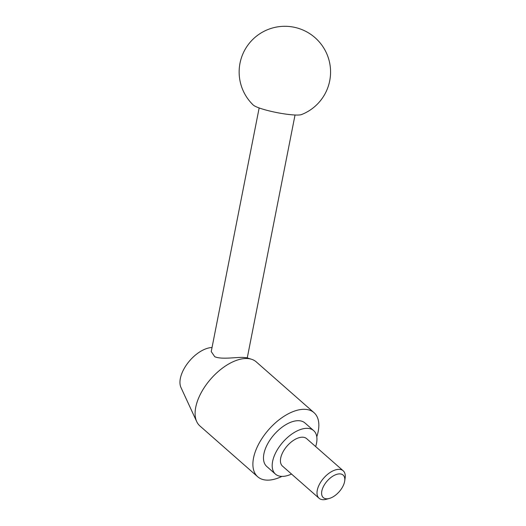 <?xml version="1.0" encoding="UTF-8"?>
<svg xmlns="http://www.w3.org/2000/svg" width="526" height="526" viewBox="0 0 526 526"><rect width="100%" height="100%" fill="white"/><g stroke="black" fill="none" stroke-linecap="round" stroke-linejoin="round"><path stroke-width="0.79" d="M281.936 476.398A42.665 22.861 -48.7 0 1 267.353 480.139A42.665 22.861 -48.7 0 1 257.694 476.76L199.913 425.961A42.665 22.861 -48.7 0 1 196.711 421.609L180.97 387.511A27.03 14.485 -48.7 0 1 188.032 362.756A27.03 14.485 -48.7 0 1 212.031 347.535M196.711 421.609A42.665 22.861 -48.7 0 1 208.263 382.007A42.665 22.861 -48.7 0 1 246.595 358.502A42.665 22.861 -48.7 0 1 251.527 359.258A42.665 22.861 -48.7 0 1 256.254 361.881L314.035 412.686A42.665 22.861 -48.7 0 1 316.777 436.771M251.527 359.258L246.76 357.765L243.196 357.41C236.286 357.095 221.295 359.745 214.72 356.687L211.235 351.572L259.154 107.942M257.694 476.76A42.665 22.861 -48.7 0 1 263.112 436.771A42.665 22.861 -48.7 0 1 304.383 409.307A42.665 22.861 -48.7 0 1 314.035 412.686M315.666 446.581A28.95 15.51 131.3 0 0 313.674 430.63A28.95 15.51 131.3 0 0 307.125 428.335A28.95 15.51 131.3 0 0 279.122 446.975A28.95 15.51 131.3 0 0 275.446 474.11A28.95 15.51 131.3 0 0 281.995 476.398A28.95 15.51 131.3 0 0 291.522 474.038M275.446 474.11L266.748 466.463A28.95 15.51 -48.7 0 1 270.423 439.328A28.95 15.51 -48.7 0 1 298.426 420.695A28.95 15.51 -48.7 0 1 304.981 422.983L313.674 430.63M329.381 498.431L326.468 499.24A18.285 9.797 -48.7 0 1 323.201 499.7A18.285 9.797 -48.7 0 1 319.058 498.253A18.285 9.797 -48.7 0 1 321.379 481.112A18.285 9.797 -48.7 0 1 339.066 469.343A18.285 9.797 -48.7 0 1 343.202 470.79A18.285 9.797 -48.7 0 1 345.135 478.016L344.701 481.001A15.011 8.041 -48.7 0 1 329.381 498.431A15.011 8.041 -48.7 0 1 326.692 498.806A15.011 8.041 -48.7 0 1 323.602 486.188A15.011 8.041 -48.7 0 1 339.724 473.887A15.011 8.041 -48.7 0 1 344.701 481.001M319.058 498.253L282.488 466.102A18.285 9.797 -48.7 0 1 284.809 448.961A18.285 9.797 -48.7 0 1 302.496 437.191A18.285 9.797 -48.7 0 1 306.632 438.638L343.202 470.79M296.388 115.043A25.268 3.682 11.1 0 0 301.602 114.536A45.709 45.709 0 0 0 285.605 26.3A45.709 45.709 0 0 0 253.256 105.029A25.268 3.682 11.1 0 0 271.271 111.394A25.268 3.682 11.1 0 0 296.388 115.043M247.259 357.917L295.033 115.003"/></g></svg>
